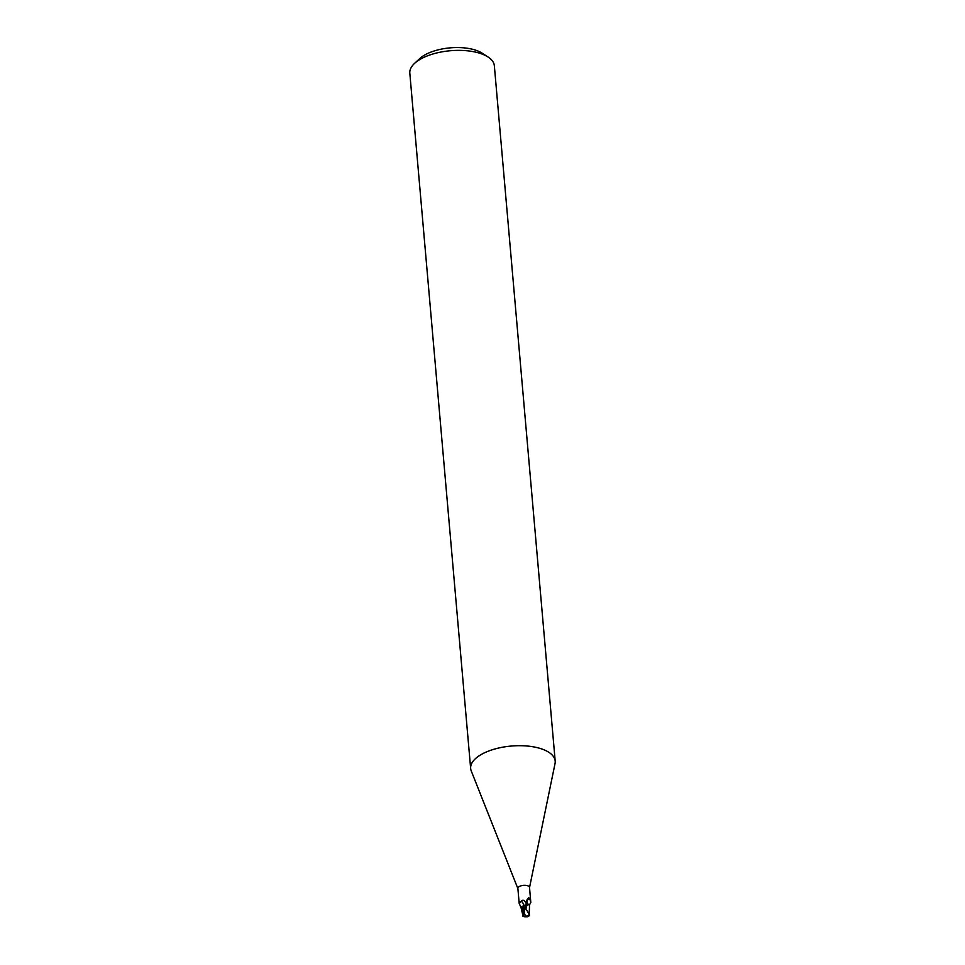 <?xml version="1.0" encoding="UTF-8"?>
<svg xmlns="http://www.w3.org/2000/svg" width="965" height="965" viewBox="0 0 965 965"><rect width="100%" height="100%" fill="white"/><g stroke="black" fill="none" stroke-linecap="round" stroke-linejoin="round"><path stroke-width="1.45" d="M529.483 887.764A5.838 2.581 175 0 0 529.508 887.426A5.838 2.581 175 0 0 527.903 885.846A5.838 2.581 175 0 0 521.426 885.701A5.838 2.581 175 0 0 517.879 888.439L519.194 903.445L521.16 907.763A5.464 2.425 175 0 0 521.221 908.355L522.403 906.364L522.765 914.941L521.209 908.318M528.615 904.507L527.192 903.288L526.661 900.357L528.531 897.776L529.616 898.27L530.81 902.432L529.327 905.158M529.52 887.595L555.032 763.568A42.424 18.793 175 0 0 543.585 749.636A42.424 18.793 175 0 0 496.48 748.563A42.424 18.793 175 0 0 470.655 768.478A42.424 18.793 175 0 0 471.282 771.023M555.008 763.701A42.424 18.793 175 0 0 555.189 761.083L494.345 65.753A42.424 18.793 175 0 0 488.013 56.983L482.126 53.172A36.067 15.983 175 0 0 477.663 50.904A36.067 15.983 175 0 0 419.666 58.636L414.528 63.413A42.424 18.793 175 0 0 409.811 73.147L470.655 768.478M488.013 56.983A42.424 18.793 175 0 0 482.753 54.317A42.424 18.793 175 0 0 414.528 63.413M555.189 761.083A42.424 18.793 175 0 0 543.585 749.636A42.424 18.793 175 0 0 493.947 749.25A42.424 18.793 175 0 0 471.234 770.902L517.891 888.608M525.804 907.824L527.807 904.096A6.357 2.823 175 0 0 526.601 904.012L524.55 907.956L522.849 915.399L523.814 905.665A6.924 6.876 9.4 0 0 521.317 901.214C522.74 899.573 524.248 900.043 525.804 902.601L526.516 904.253M522.765 906.111A5.464 2.425 175 0 0 521.16 907.763M519.882 901.793C518.567 904.084 519.049 903.891 521.317 901.214M529.495 906.147A5.464 2.425 175 0 0 529.483 905.399L529.52 905.954M527.192 903.288A6.574 4.572 177.4 0 1 529.616 898.27L528.531 897.776M529.435 915.194L529.158 911.889L529.23 914.555L526.046 908.933A6.055 2.678 175 0 0 525.105 909.018A5.259 3.462 103 0 0 526.239 916.135A5.935 5.766 -37.6 0 0 529.315 914.675L529.351 914.904A6.164 5.983 142.4 0 1 526.178 916.352L526.251 916.147A5.259 3.462 103 0 0 526.251 916.147M528.543 915.725L529.363 915.592L529.206 914.724L529.363 915.592L528.543 915.725M529.327 915.423L529.218 914.543M522.861 916.087A6.164 4.62 -16.2 0 0 526.178 916.352A5.513 1.182 42.2 0 0 527.541 916.75A6.369 6.369 0 0 0 528.736 916.243M526.178 916.352A5.513 3.631 -77 0 1 525.551 907.848L526.021 907.16A6.369 2.823 -5 0 1 526.166 907.16L526.046 908.933M526.021 907.16L525.105 909.018M527.807 904.096L529.483 905.399M523.428 914.555L523.018 916.292L522.849 915.399M523.814 905.665L526.383 904.519M526.383 904.434A9.566 9.493 9.4 0 0 525.804 902.601M525.551 907.848A6.369 2.823 175 0 0 524.55 907.956M530.81 902.432L529.508 887.426M523.295 916.352A6.14 6.14 0 0 0 526.974 916.702M529.23 913.228L529.532 905.833M522.765 915.797L522.463 912.48"/></g></svg>
